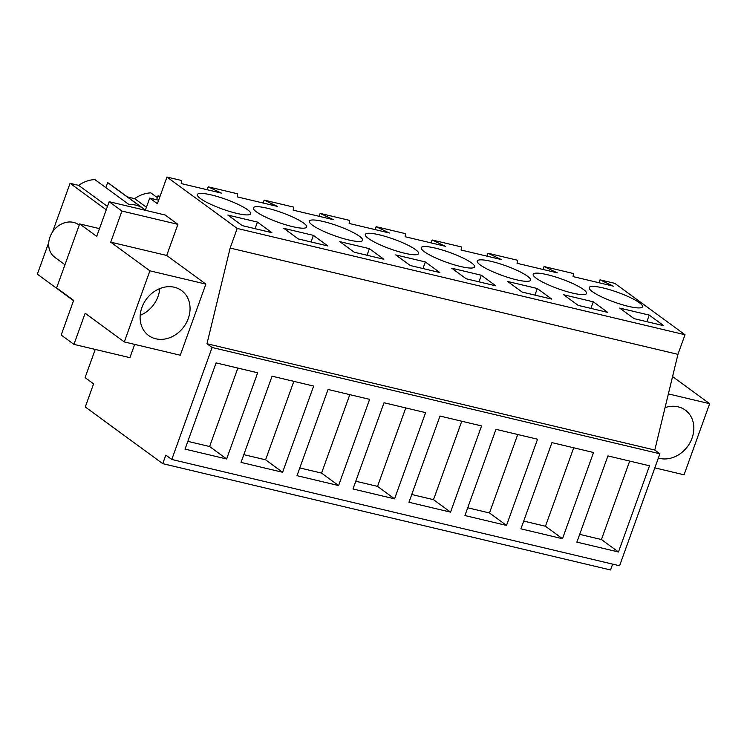 <?xml version="1.0" encoding="UTF-8"?>
<svg xmlns="http://www.w3.org/2000/svg" width="747" height="747" viewBox="0 0 747 747"><rect width="100%" height="100%" fill="white"/><g stroke="black" fill="none" stroke-linecap="round" stroke-linejoin="round"><path stroke-width="1.12" d="M106.251 209.804L70.069 183.323L52.551 231.953M48.751 242.514L37.35 274.186L73.542 300.677M145.329 210.299L149.717 198.095L157.374 203.707L166.973 177.039L237.21 228.442L230.151 248.051L206.984 343.741L212.092 347.486L171.782 459.47L165.825 455.11L162.743 463.663L85.279 406.966L93.59 383.855L85.083 377.627L95.233 349.428M134.693 344.395L129.913 357.664L73.944 344.376L61.17 335.029L73.645 300.369L56.623 287.903L79.658 223.913L99.482 228.619M79.658 223.913L96.69 236.379L109.165 201.709L165.143 214.996L177.907 224.343L166.712 255.455L205.873 284.112L180.27 355.217L124.301 341.93L85.139 313.264L73.944 344.376M70.069 183.323L78.659 185.359L107.465 206.443M127.438 196.937L134.628 198.646L146.412 207.274M157.356 197.628L150.829 192.857A30.972 25.893 126.2 0 0 134.628 198.646M145.404 210.084L109.548 183.846A30.972 25.893 126.2 0 0 107.643 182.604L141.697 207.526A30.972 25.893 -53.8 0 0 128.904 204.491L94.85 179.569A30.972 25.893 126.2 0 0 78.659 185.359M107.643 182.604L105.841 187.609M162.743 463.663L610.542 569.961L612.643 564.116M171.782 459.47L619.58 565.768L659.9 453.784L654.792 450.039L677.949 354.349L230.151 248.051M212.092 347.486L659.9 453.784M226.64 458.985L257.678 372.772L216.088 362.902L185.051 449.115L226.64 458.985L209.608 446.519L187.852 441.356M394.565 498.847L352.986 488.977L384.023 402.764L425.603 412.633L394.565 498.847L377.534 486.381L405.78 407.927M450.544 512.134L481.572 425.921L439.992 416.051L408.954 502.264L450.544 512.134L433.512 499.668L461.758 421.215M282.609 472.272L241.029 462.402L272.067 376.189L313.647 386.059L282.609 472.272L265.587 459.807L293.832 381.353M338.587 485.559L297.007 475.69L328.045 389.476L369.625 399.346L338.587 485.559L321.565 473.094L349.811 394.64M562.491 538.708L593.529 452.495L551.949 442.626L520.911 528.839L562.491 538.708L545.469 526.243L523.703 521.079M506.513 525.421L464.933 515.551L495.971 429.338L537.551 439.208L506.513 525.421L489.49 512.956L517.736 434.502M618.469 551.996L576.88 542.126L607.918 455.913L649.507 465.783L618.469 551.996L601.438 539.53L629.684 461.076M206.984 343.741L654.792 450.039M237.21 228.442L685.008 334.74L677.949 354.349M542.994 269.452L544.04 266.548L573.575 273.551L573.033 276.586L613.324 286.148L600.018 279.836L614.781 283.337L685.008 334.74M544.04 266.548L557.355 272.86L517.055 263.299L517.596 260.264L488.062 253.261L501.377 259.573L461.076 250.012L461.618 246.977L432.093 239.974L445.399 246.286L405.107 236.724L405.64 233.69L376.115 226.686L389.42 232.999L349.129 223.437L349.671 220.402L320.136 213.399L333.451 219.711L293.151 210.15L293.692 207.115L264.167 200.112L277.473 206.424L237.172 196.863L237.714 193.828L208.189 186.825L221.495 193.137L181.204 183.575L181.745 180.541L166.973 177.039M257.426 222.083L227.844 215.061L242.317 225.65L271.899 232.681L257.426 222.083L255.054 228.675M369.382 248.658L383.855 259.256L354.265 252.225L339.792 241.636L369.382 248.658L367.01 255.25M313.404 235.37L327.877 245.968L298.286 238.937L283.823 228.349L313.404 235.37L311.032 241.963M302.32 228.19A28.339 5.173 19.8 0 0 306.662 227.041A28.339 5.173 19.8 0 0 288.491 215.192A28.339 5.173 19.8 0 0 257.668 206.695A28.339 5.173 19.8 0 0 253.326 207.843A28.339 5.173 19.8 0 0 271.497 219.693A28.339 5.173 19.8 0 0 302.32 228.19M313.637 219.982A28.339 5.173 19.8 0 0 309.305 221.131A28.339 5.173 19.8 0 0 327.475 232.98A28.339 5.173 19.8 0 0 358.299 241.477A28.339 5.173 19.8 0 0 362.631 240.329A28.339 5.173 19.8 0 0 344.47 228.479A28.339 5.173 19.8 0 0 313.637 219.982M425.594 246.557A28.339 5.173 19.8 0 0 421.252 247.705A28.339 5.173 19.8 0 0 439.423 259.554A28.339 5.173 19.8 0 0 470.246 268.052A28.339 5.173 19.8 0 0 474.588 266.903A28.339 5.173 19.8 0 0 456.417 255.054A28.339 5.173 19.8 0 0 425.594 246.557M481.329 275.232L451.748 268.21L466.212 278.799L495.803 285.83L481.329 275.232L478.958 281.824M414.277 254.764A28.339 5.173 19.8 0 0 418.609 253.616A28.339 5.173 19.8 0 0 400.439 241.767A28.339 5.173 19.8 0 0 369.616 233.269A28.339 5.173 19.8 0 0 365.283 234.418A28.339 5.173 19.8 0 0 383.444 246.267A28.339 5.173 19.8 0 0 414.277 254.764M425.36 261.945L439.824 272.543L410.243 265.512L395.77 254.923L425.36 261.945L422.979 268.537M593.286 301.807L563.696 294.785L578.169 305.374L607.75 312.405L593.286 301.807L590.905 308.399M537.308 288.519L551.781 299.117L522.19 292.086L507.717 281.498L537.308 288.519L534.936 295.112M481.563 259.844A28.339 5.173 19.8 0 0 477.23 260.992A28.339 5.173 19.8 0 0 495.401 272.842A28.339 5.173 19.8 0 0 526.224 281.339A28.339 5.173 19.8 0 0 530.557 280.19A28.339 5.173 19.8 0 0 512.395 268.341A28.339 5.173 19.8 0 0 481.563 259.844M649.255 315.094L663.728 325.692L634.147 318.661L619.674 308.072L649.255 315.094L646.883 321.686M638.171 307.913A28.339 5.173 19.8 0 0 642.513 306.765A28.339 5.173 19.8 0 0 624.343 294.916A28.339 5.173 19.8 0 0 593.52 286.418A28.339 5.173 19.8 0 0 589.178 287.567A28.339 5.173 19.8 0 0 607.348 299.416A28.339 5.173 19.8 0 0 638.171 307.913M246.342 214.903A28.339 5.173 19.8 0 0 250.684 213.754A28.339 5.173 19.8 0 0 232.513 201.905A28.339 5.173 19.8 0 0 201.69 193.408A28.339 5.173 19.8 0 0 197.348 194.556A28.339 5.173 19.8 0 0 215.519 206.405A28.339 5.173 19.8 0 0 246.342 214.903M537.541 273.131A28.339 5.173 19.8 0 0 533.209 274.28A28.339 5.173 19.8 0 0 551.37 286.129A28.339 5.173 19.8 0 0 582.202 294.626A28.339 5.173 19.8 0 0 586.535 293.478A28.339 5.173 19.8 0 0 568.364 281.628A28.339 5.173 19.8 0 0 537.541 273.131M160.035 196.33L158 195.854L159.746 197.133M149.717 198.095L158.635 200.215M109.165 201.709L121.938 211.056L177.907 224.343M121.938 211.056L110.733 242.168L166.712 255.455M110.733 242.168L149.895 270.825L205.873 284.112M149.895 270.825L124.301 341.93M155.806 338.793A27.863 23.288 126.2 0 0 186.376 322.788A27.863 23.288 126.2 0 0 181.54 290.536A27.863 23.288 126.2 0 0 174.359 287.25A27.863 23.288 126.2 0 0 143.788 303.254A27.863 23.288 126.2 0 0 148.625 335.506A27.863 23.288 126.2 0 0 155.806 338.793M237.854 368.066L209.608 446.519M355.777 481.217L377.534 486.381M411.746 494.505L433.512 499.668M243.821 454.643L265.587 459.807M299.799 467.93L321.565 473.094M573.705 447.789L545.469 526.243M467.725 507.792L489.49 512.956M579.672 534.366L601.438 539.53M487.016 256.165L488.062 253.261M431.047 242.878L432.093 239.974M375.069 229.59L376.115 226.686M319.09 216.303L320.136 213.399M263.112 203.016L264.167 200.112M207.143 189.729L208.189 186.825M598.973 282.74L600.018 279.836M158 195.854L156.599 199.729M654.83 467.865L684.056 474.803L709.65 403.697L668.378 393.902M658.359 458.051A27.863 23.288 126.2 0 0 659.582 458.378A27.863 23.288 126.2 0 0 690.163 442.373A27.863 23.288 126.2 0 0 685.316 410.122A27.863 23.288 126.2 0 0 678.145 406.835A27.863 23.288 126.2 0 0 665.063 407.61M672.58 376.563L709.65 403.697M64.961 264.746L54.848 257.341A20.178 16.864 -53.8 0 1 51.338 233.979A20.178 16.864 -53.8 0 1 73.486 222.391A20.178 16.864 -53.8 0 1 78.678 224.772L79.21 225.164M140.193 315.327A27.863 23.288 126.2 0 0 159.755 288.594"/></g></svg>
